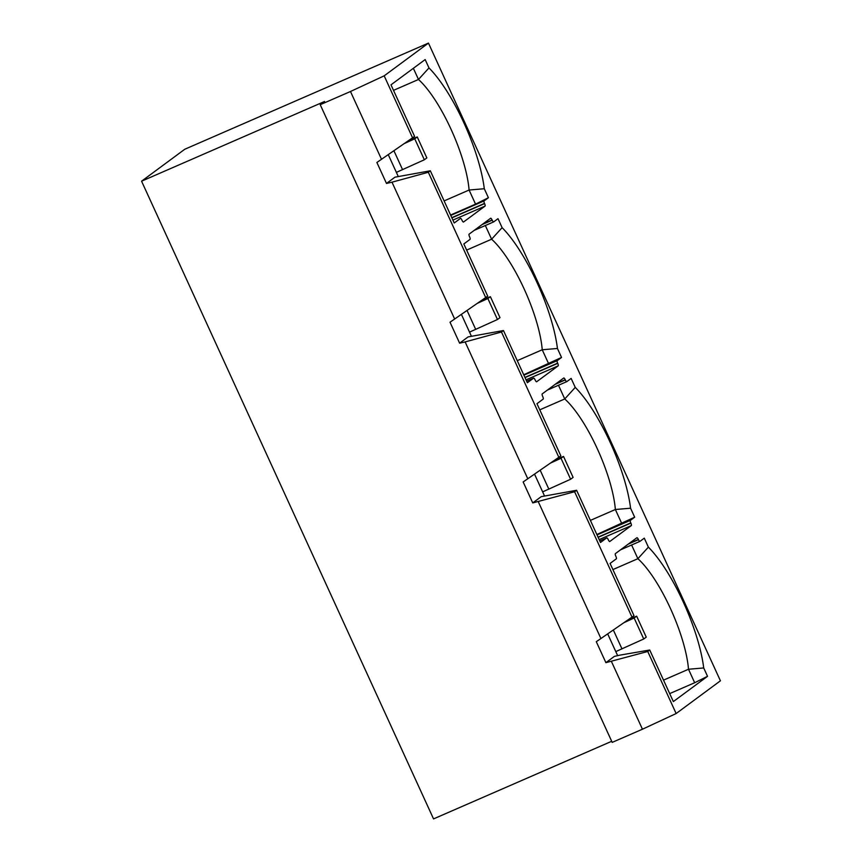 <?xml version="1.0" encoding="UTF-8"?>
<svg xmlns="http://www.w3.org/2000/svg" width="862" height="862" viewBox="0 0 862 862"><rect width="100%" height="100%" fill="white"/><g stroke="black" fill="none" stroke-linecap="round" stroke-linejoin="round"><path stroke-width="1.29" d="M596.849 534.505L634.68 517.2L630.359 520.389A2.306 0.657 66.5 0 0 630.779 522.889L630.876 523.105A2.306 0.657 -113.5 0 1 631.296 525.594L609.8 541.487A2.306 0.657 -113.5 0 1 609.768 541.508A2.306 0.657 -113.5 0 1 608.303 539.784L608.206 539.58A2.306 0.657 66.5 0 0 606.74 537.856A2.306 0.657 66.5 0 0 606.708 537.877L600.502 542.478L576.603 490.273L541.228 496.652L532.748 502.923L574.598 491.749L631.997 617.117L600.933 638.526L538.265 501.662M631.997 617.117L633.99 615.64L610.091 563.436L616.308 558.845A2.306 0.657 66.5 0 0 615.888 556.346L615.791 556.141A2.306 0.657 -113.5 0 1 615.371 553.641L636.856 537.759A2.306 0.657 -113.5 0 1 636.899 537.737A2.306 0.657 -113.5 0 1 638.365 539.45L638.462 539.655A2.306 0.657 66.5 0 0 639.916 541.379A2.306 0.657 66.5 0 0 639.96 541.358L644.28 538.168L648.386 547.144L637.88 558.695L631.609 545M621.825 523.622L615.36 509.507A75.08 21.313 66.5 0 0 564.75 398.955L558.479 385.26M590.384 520.389L615.36 509.507L630.564 508.214L634.68 517.2M612.904 569.577L637.88 558.695A75.08 21.313 66.5 0 1 688.501 669.246L694.675 682.736L669.699 693.608M539.774 409.838L564.75 398.955L575.256 387.404A86.631 24.599 -113.5 0 1 630.564 508.214M544.504 495.909L534.537 474.143M532.748 502.923L523.159 481.955L560.86 455.89L536.961 403.696L543.168 399.106A2.306 0.657 66.5 0 0 542.748 396.606L542.651 396.401A2.306 0.657 -113.5 0 1 542.23 393.902L563.726 378.009A2.306 0.657 -113.5 0 1 565.224 379.711L565.321 379.916A2.306 0.657 66.5 0 0 566.787 381.64A2.306 0.657 66.5 0 0 566.819 381.618L571.14 378.418L575.256 387.404M523.708 374.754L561.539 357.461L557.229 360.65A2.306 0.657 66.5 0 0 557.639 363.15L557.736 363.355A2.306 0.657 -113.5 0 1 558.156 365.854L536.67 381.747A2.306 0.657 -113.5 0 1 535.173 380.045L535.076 379.84A2.306 0.657 66.5 0 0 533.61 378.116A2.306 0.657 66.5 0 0 533.578 378.138L527.361 382.728L503.462 330.534L468.098 336.913L459.618 343.184L465.135 341.923L527.792 478.787M548.695 363.883L542.23 349.767A75.08 21.313 66.5 0 0 491.609 239.216L485.338 225.521M517.254 360.65L542.23 349.767L557.434 348.474L561.539 357.461M466.633 250.099L491.609 239.216L502.115 227.665A86.631 24.599 -113.5 0 1 557.434 348.474M471.374 336.169L461.407 314.393M558.867 457.377L501.468 332.01L465.135 341.923M459.618 343.184L450.018 322.216L487.72 296.151L463.831 243.957L470.038 239.367A2.306 0.657 66.5 0 0 469.618 236.867L469.521 236.662A2.306 0.657 -113.5 0 1 469.1 234.162L490.597 218.269A2.306 0.657 -113.5 0 1 490.629 218.248A2.306 0.657 -113.5 0 1 492.094 219.972L492.191 220.176A2.306 0.657 66.5 0 0 493.646 221.9A2.306 0.657 66.5 0 0 493.689 221.879L498.01 218.679L502.115 227.665M386.488 183.444L376.888 162.476L414.59 136.411L390.982 84.842L425.16 59.575L428.985 67.926A86.631 24.599 -113.5 0 1 484.293 188.735L488.409 197.721L484.088 200.911A2.306 0.657 66.5 0 0 484.509 203.41L484.606 203.615A2.306 0.657 -113.5 0 1 485.026 206.115L463.53 222.008A2.306 0.657 -113.5 0 1 463.497 222.03A2.306 0.657 -113.5 0 1 462.032 220.306L461.935 220.101A2.306 0.657 66.5 0 0 460.48 218.377A2.306 0.657 66.5 0 0 460.437 218.398L454.231 222.989L430.332 170.795L394.958 177.173L386.488 183.444L391.994 182.184L454.662 319.048M619.886 655.142L614.369 656.391L605.889 662.662L647.739 651.489L649.732 650.013L619.886 655.142M485.726 297.627L428.328 172.271L391.994 182.184M381.521 159.308L350.478 91.501L384.183 75.834L428.457 43.1L184.77 149.255L141.573 181.192L324.543 101.49L320.222 104.69L350.478 91.501M412.596 137.888L384.183 75.834M450.578 215.015L475.555 204.143L469.09 190.028A75.08 21.313 66.5 0 0 418.479 79.476L413.361 68.292M444.113 200.911L469.09 190.028L484.293 188.735M393.503 90.359L418.479 79.476L428.985 67.926M611.686 741.298L433.543 818.9L141.573 181.192M647.739 651.489L676.142 713.542L720.427 680.808L428.457 43.1M663.524 680.129L688.501 669.246L703.704 667.953L707.53 676.314L673.341 701.582L649.732 650.013M576.603 490.273L574.598 491.749M648.386 547.144A86.631 24.599 -113.5 0 1 703.704 667.953M430.332 170.795L428.328 172.271M503.462 330.534L501.468 332.01M676.142 713.542L642.449 729.209L611.406 661.413M642.449 729.209L612.192 742.387L320.222 104.69M600.933 638.526L596.288 641.694L605.889 662.662M388.266 154.654L398.233 176.43M607.678 633.882L617.645 655.648M488.409 197.721L475.555 204.143M707.53 676.314L694.675 682.736M424.341 159.772L426.841 157.918L417.251 136.95L414.741 138.804L424.341 159.772L396.38 172.389M417.251 136.95L409.062 140.323M404.483 143.48L414.741 138.804M402.586 169.685L393.923 150.764M643.742 638.99L646.252 637.137L636.652 616.168L634.141 618.022L643.742 638.99L615.791 651.607M636.652 616.168L628.463 619.552M623.894 622.698L634.141 618.022M621.987 648.903L613.324 629.982M497.471 319.511L499.982 317.658L490.381 296.69L487.87 298.543L497.471 319.511L469.521 332.129M490.381 296.69L482.192 300.073M477.623 303.219L487.87 298.543M475.716 329.424L467.053 310.503M570.612 479.25L573.111 477.397L563.522 456.429L561.011 458.282L570.612 479.25L542.651 491.868M563.522 456.429L555.333 459.812M550.753 462.959L561.011 458.282M548.857 489.163L540.194 470.243M493.614 221.911L474.294 230.326M450.761 215.425L484.088 200.911M485.026 206.115L452.906 220.101M492.094 219.972L482.86 223.991M482.03 224.605L492.191 220.176M451.882 217.87L484.606 203.615M484.509 203.41L451.785 217.666M533.578 378.138L526.639 381.155L533.61 378.116M523.902 375.175L557.229 360.65M566.743 381.65L547.424 390.066L566.787 381.64M525.023 377.61L557.736 363.355M557.639 363.15L524.926 377.405M558.156 365.854L526.046 379.84M565.224 379.711L555.99 383.73M555.16 384.344L565.321 379.916M606.708 537.877L599.78 540.905L606.74 537.856M597.032 534.914L630.359 520.389M639.873 541.39L620.565 549.805M598.153 537.349L630.876 523.105M630.779 522.889L598.056 537.145M631.296 525.594L599.176 539.59M638.365 539.45L629.12 543.469M628.301 544.084L638.462 539.655M474.272 230.337L493.646 221.9M639.916 541.379L620.543 549.816"/></g></svg>
